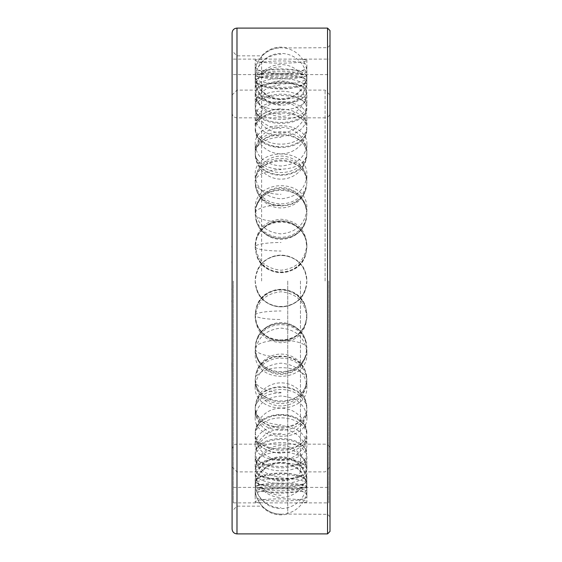 <?xml version="1.0" encoding="UTF-8"?>
<svg xmlns="http://www.w3.org/2000/svg" width="562" height="562" viewBox="0 0 562 562"><rect width="100%" height="100%" fill="white"/><g stroke="black" fill="none" stroke-linecap="round" stroke-linejoin="round"><path stroke-width="0.42" stroke-dasharray="2.81 2.11" d="M305.672 457.939A25.838 14.134 0 0 1 281.042 467.802A25.838 14.134 0 0 1 256.405 457.939L255.211 453.204A25.901 25.901 0 0 1 281.042 429.256A25.901 25.901 0 0 1 306.866 453.204L305.672 457.939C299.602 469.347 262.475 469.347 256.405 457.939M306.88 456.646A25.838 14.134 0 0 1 306.852 457.278A25.838 14.134 0 0 1 281.042 470.78A25.838 14.134 0 0 1 255.225 457.278A25.838 14.134 0 0 1 255.197 456.646A25.838 14.134 0 0 1 281.042 442.512A25.838 14.134 0 0 1 306.88 456.646L306.88 466.769C308.475 483.629 253.61 483.629 255.197 466.769C253.61 447.162 308.475 447.162 306.88 466.769M306.894 281L305.672 288.805C299.602 312.374 262.475 312.374 256.405 288.805L255.19 281L256.405 273.195A25.838 25.838 0 0 1 305.672 273.195L306.894 281A25.838 25.838 0 0 1 281.042 306.838A25.838 25.838 0 0 1 255.197 281A25.838 25.838 0 0 1 281.042 255.162A25.838 25.838 0 0 1 306.88 281C305.342 296.694 296.729 305.307 281.042 306.838C265.348 305.307 256.736 296.694 255.197 281C256.736 265.306 265.348 256.693 281.042 255.162C296.729 256.693 305.342 265.306 306.88 281M233.314 281L233.314 502.899L233.314 281M328.763 281L328.763 502.899L328.763 281M305.672 340.586L306.894 348.019L305.672 355.353A25.838 24.44 0 0 1 281.042 372.409A25.838 24.44 0 0 1 256.405 355.353L255.19 348.019L256.405 340.586A25.838 24.44 0 0 1 281.042 323.529A25.838 24.44 0 0 1 305.672 340.586C299.602 317.72 262.475 317.72 256.405 340.586M256.405 355.353C262.475 377.074 299.602 377.074 305.672 355.353M305.672 401.521L306.894 407.773L305.672 413.843A25.838 20.394 0 0 1 281.042 428.075A25.838 20.394 0 0 1 256.405 413.843L255.19 407.773L256.405 401.521A25.838 20.394 0 0 1 281.042 387.288A25.838 20.394 0 0 1 305.672 401.521C299.602 381.837 262.475 381.837 256.405 401.521M256.405 413.843C262.475 431.356 299.602 431.356 305.672 413.843M281.042 433.471A25.901 21.686 180 0 0 255.19 453.787L256.405 449.396A25.838 14.134 0 0 1 281.042 439.533A25.838 14.134 0 0 1 305.672 449.396C299.602 435.023 262.475 435.023 256.405 449.396M305.672 449.396L306.894 453.787M256.405 482.856L255.197 480.981A25.901 25.901 0 0 1 281.042 456.766A25.901 25.901 0 0 1 306.887 480.981L305.672 482.856A25.838 6.344 0 0 1 281.042 487.282A25.838 6.344 0 0 1 256.405 482.856C262.475 486.924 299.602 486.924 305.672 482.856M305.672 479.021L306.894 481.086A25.901 25.107 0 0 0 281.042 457.552A25.901 25.107 180 0 0 255.19 481.086L256.405 479.021A25.838 6.344 0 0 1 281.042 474.595A25.838 6.344 0 0 1 305.672 479.021C299.602 471.518 262.475 471.518 256.405 479.021M305.672 487.191L306.894 486.692L305.672 485.905A25.838 2.136 0 0 0 281.042 484.416A25.838 2.136 0 0 0 256.405 485.905L255.19 486.692L256.405 487.191A25.838 2.136 0 0 0 281.042 488.68A25.838 2.136 0 0 0 305.672 487.191L256.405 487.191M306.894 486.692L306.894 486.685A25.901 25.901 0 0 0 281.042 462.421A25.901 25.901 0 0 0 255.19 486.685L255.19 486.692A25.901 25.817 0 0 1 281.042 462.505M256.405 485.905C262.475 482.189 299.602 482.189 305.672 485.905M305.672 473.014L306.894 470.015L305.672 466.741A25.838 10.383 0 0 0 281.042 459.498A25.838 10.383 0 0 0 256.405 466.741L255.19 470.015L256.405 473.014A25.838 10.383 0 0 0 281.042 480.257A25.838 10.383 0 0 0 305.672 473.014C299.602 480.861 262.475 480.861 256.405 473.014M306.894 470.015L306.88 469.727A25.901 25.901 0 0 0 281.042 445.61A25.901 25.901 0 0 0 255.197 469.727L255.19 470.015A25.901 23.723 0 0 1 281.042 447.788A25.901 23.723 180 0 1 306.894 470.015M256.405 466.741C262.475 455.656 299.602 455.656 305.672 466.741M305.672 438.03L306.894 432.852L305.672 427.457A25.838 17.499 0 0 0 281.042 415.241A25.838 17.499 0 0 0 256.405 427.457L255.19 432.852L256.405 438.03A25.838 17.499 0 0 0 281.042 450.246A25.838 17.499 0 0 0 305.672 438.03C299.602 452.691 262.475 452.691 256.405 438.03M256.405 427.457C262.475 410.19 299.602 410.19 305.672 427.457M305.672 386.031L306.894 379.238L305.672 372.297A25.838 22.726 0 0 0 281.042 356.441A25.838 22.726 0 0 0 256.405 372.297L255.19 379.238L256.405 386.031A25.838 22.726 0 0 0 281.042 401.893A25.838 22.726 0 0 0 305.672 386.031C299.602 405.919 262.475 405.919 256.405 386.031M256.405 372.297C262.475 350.73 299.602 350.73 305.672 372.297M305.672 322.651L306.894 314.973L305.672 307.245A25.838 25.487 -0 0 0 304.576 304.428A25.838 25.487 -0 0 0 281.042 289.458A25.838 25.487 -0 0 0 257.501 304.428A25.838 25.487 -0 0 0 256.405 307.245L255.19 314.973L256.405 322.651A25.838 25.487 -0 0 0 281.042 340.439A25.838 25.487 -0 0 0 305.672 322.651C299.602 345.602 262.475 345.602 256.405 322.651M256.405 307.245C262.475 283.705 299.602 283.705 305.672 307.245M256.405 288.805A25.838 25.838 0 0 0 305.672 288.805M305.672 273.195C299.602 249.626 262.475 249.626 256.405 273.195M305.672 254.755L306.894 247.027L305.672 239.349A25.838 25.487 180 0 0 281.042 221.561A25.838 25.487 180 0 0 256.405 239.349L255.19 247.027L256.405 254.755A25.838 25.487 180 0 0 257.501 257.572A25.838 25.487 180 0 0 281.042 272.542A25.838 25.487 180 0 0 304.576 257.572A25.838 25.487 180 0 0 305.672 254.755C299.602 278.295 262.475 278.295 256.405 254.755M256.405 239.349C262.475 216.398 299.602 216.398 305.672 239.349M305.672 189.703L306.894 182.762L305.672 175.969A25.838 22.726 180 0 0 281.042 160.107A25.838 22.726 180 0 0 256.405 175.969L255.19 182.762L256.405 189.703A25.838 22.726 180 0 0 281.042 205.559A25.838 22.726 180 0 0 305.672 189.703C299.602 211.27 262.475 211.27 256.405 189.703M256.405 175.969C262.475 156.081 299.602 156.081 305.672 175.969M305.672 134.543L306.894 129.148L305.672 123.97A25.838 17.499 180 0 0 281.042 111.754A25.838 17.499 180 0 0 256.405 123.97L255.19 129.148L256.405 134.543A25.838 17.499 180 0 0 281.042 146.759A25.838 17.499 180 0 0 305.672 134.543C299.602 151.81 262.475 151.81 256.405 134.543M256.405 123.97C262.475 109.309 299.602 109.309 305.672 123.97M256.405 88.986L255.197 92.273A25.901 25.901 0 0 0 281.042 116.39A25.901 25.901 0 0 0 306.88 92.273L305.672 88.986A25.838 10.383 180 0 0 281.042 81.743A25.838 10.383 180 0 0 256.405 88.986C262.475 81.139 299.602 81.139 305.672 88.986M281.042 114.212A25.901 23.723 0 0 1 255.19 91.985L256.405 95.259A25.838 10.383 180 0 0 281.042 102.502A25.838 10.383 180 0 0 305.672 95.259C299.602 106.344 262.475 106.344 256.405 95.259M305.672 95.259L306.894 91.985M305.672 76.095L306.894 75.308L305.672 74.809A25.838 2.136 180 0 0 281.042 73.32A25.838 2.136 180 0 0 256.405 74.809L255.19 75.308L256.405 76.095A25.838 2.136 180 0 0 281.042 77.584A25.838 2.136 180 0 0 305.672 76.095C299.602 79.811 262.475 79.811 256.405 76.095M306.894 75.315L306.894 75.308A25.901 25.901 0 0 1 281.042 99.579A25.901 25.901 0 0 1 255.19 75.315A25.901 25.817 -0 0 0 281.042 99.495M256.405 74.809L305.672 74.809M305.672 79.144L306.894 80.914L305.672 82.979A25.838 6.344 180 0 1 281.042 87.405A25.838 6.344 180 0 1 256.405 82.979L255.19 80.914L256.405 79.144A25.838 6.344 180 0 1 281.042 74.718A25.838 6.344 180 0 1 305.672 79.144C299.602 75.076 262.475 75.076 256.405 79.144M306.894 80.914L306.887 81.019A25.901 25.901 0 0 1 281.042 105.235A25.901 25.901 0 0 1 255.197 81.019L255.19 80.914A25.901 25.107 180 0 0 281.042 104.448M256.405 82.979C262.475 90.482 299.602 90.482 305.672 82.979M305.672 104.061L306.894 108.213L305.672 112.604A25.838 14.134 180 0 1 281.042 122.467A25.838 14.134 180 0 1 256.405 112.604L255.19 108.213L256.405 104.061A25.838 14.134 180 0 1 281.042 94.198A25.838 14.134 180 0 1 305.672 104.061C299.602 92.653 262.475 92.653 256.405 104.061M306.894 108.213L306.866 108.796A25.901 25.901 0 0 1 281.042 132.744A25.901 25.901 0 0 1 255.211 108.796L255.19 108.213A25.901 21.686 180 0 0 281.042 128.529M256.405 112.604C262.475 126.977 299.602 126.977 305.672 112.604M305.672 148.157L306.894 154.227L305.672 160.479A25.838 20.394 180 0 1 281.042 174.712A25.838 20.394 180 0 1 256.405 160.479L255.19 154.227L256.405 148.157A25.838 20.394 180 0 1 281.042 133.925A25.838 20.394 180 0 1 305.672 148.157C299.602 130.644 262.475 130.644 256.405 148.157M256.405 160.479C262.475 180.163 299.602 180.163 305.672 160.479M305.672 206.647L306.894 213.982L305.672 221.414A25.838 24.44 180 0 1 281.042 238.471A25.838 24.44 180 0 1 256.405 221.414L255.19 213.982L256.405 206.647A25.838 24.44 180 0 1 281.042 189.591A25.838 24.44 180 0 1 305.672 206.647C299.602 184.926 262.475 184.926 256.405 206.647M256.405 221.414C262.475 244.28 299.602 244.28 305.672 221.414M255.197 353.048C256.736 338.05 265.348 329.739 281.042 328.117C296.729 329.739 305.342 338.05 306.88 353.048C308.475 384.05 253.61 384.05 255.197 353.048L255.197 349.128A25.838 24.44 0 0 1 281.042 324.681A25.838 24.44 0 0 1 306.88 349.128A25.838 24.44 0 0 1 306.353 354.025A25.838 24.44 0 0 1 281.042 373.568A25.838 24.44 0 0 1 255.724 354.025A25.838 24.44 0 0 1 255.197 349.128A25.901 8.409 180 0 0 281.042 356.954M255.197 417.292C256.736 404.605 265.348 397.496 281.042 395.971C296.729 397.496 305.342 404.605 306.88 417.292C308.475 442.596 253.61 442.596 255.197 417.292L255.197 409.867A25.838 20.394 0 0 1 281.042 389.473A25.838 20.394 0 0 1 306.88 409.867A25.838 20.394 0 0 1 306.782 411.672A25.838 20.394 0 0 1 281.042 430.26A25.838 20.394 0 0 1 255.303 411.672A25.838 20.394 0 0 1 255.197 409.867A25.901 15.912 180 0 0 281.042 424.682M306.88 496.113C308.475 502.702 253.61 502.702 255.197 496.113C253.61 486.334 308.475 486.334 306.88 496.113L306.88 484.388A25.838 6.344 0 0 1 306.88 484.5A25.838 6.344 0 0 1 281.042 490.731A25.838 6.344 0 0 1 255.204 484.5A25.838 6.344 0 0 1 255.197 484.388A25.838 6.344 0 0 1 281.042 478.044A25.838 6.344 0 0 1 306.88 484.388M255.197 502.14L262.819 502.899L299.258 502.899L306.88 502.14C308.475 497.756 253.61 497.756 255.197 502.14L255.197 490.092A25.838 2.136 0 0 0 255.197 490.106A25.838 2.136 0 0 0 281.042 492.228A25.838 2.136 0 0 0 306.88 490.106A25.838 2.136 0 0 0 281.042 487.957A25.838 2.136 0 0 0 255.197 490.092A25.901 25.901 0 0 0 281.042 514.223A25.901 25.901 0 0 0 306.88 490.106A25.838 2.136 0 0 0 306.88 490.092L306.88 502.14M255.197 484.212C253.61 496.098 308.475 496.098 306.88 484.212C308.475 469.319 253.61 469.319 255.197 484.212L255.197 473.141A25.838 10.383 0 0 0 255.211 473.45A25.838 10.383 0 0 0 281.042 483.517A25.838 10.383 0 0 0 306.873 473.45A25.838 10.383 0 0 0 306.88 473.141A25.838 10.383 0 0 0 281.042 462.758A25.838 10.383 0 0 0 255.197 473.141A25.901 23.723 0 0 0 281.042 495.227M255.197 444.254C253.61 465.631 308.475 465.631 306.88 444.254C305.342 433.26 296.729 427.057 281.042 425.645C265.348 427.057 256.736 433.26 255.197 444.254L255.197 435.36A25.838 17.499 0 0 0 255.253 436.47A25.838 17.499 0 0 0 281.042 452.867A25.838 17.499 0 0 0 306.831 436.47A25.838 17.499 0 0 0 306.88 435.36A25.838 17.499 0 0 0 281.042 417.861A25.838 17.499 0 0 0 255.197 435.36A25.901 19.059 0 0 0 281.042 453.113M255.197 386.614C253.61 415.149 308.475 415.149 306.88 386.614C305.342 372.571 296.729 364.759 281.042 363.164C265.348 364.759 256.736 372.571 255.197 386.614L255.197 380.86A25.838 22.726 0 0 0 255.408 383.748A25.838 22.726 0 0 0 281.042 403.586A25.838 22.726 0 0 0 306.669 383.748A25.838 22.726 0 0 0 306.88 380.86A25.838 22.726 0 0 0 281.042 358.135A25.838 22.726 0 0 0 255.197 380.86A25.901 12.329 0 0 0 281.042 392.339M306.88 317.523C305.342 301.963 296.729 293.385 281.042 291.783C265.348 293.385 256.736 301.963 255.197 317.523C256.736 332.915 265.348 341.331 281.042 342.764C296.729 341.331 305.342 332.915 306.88 317.523L306.88 315.535A25.838 25.487 -0 0 0 281.042 290.048A25.838 25.487 -0 0 0 255.197 315.535A25.838 25.487 -0 0 0 257.501 326.051A25.838 25.487 -0 0 0 281.042 341.022A25.838 25.487 -0 0 0 304.576 326.051A25.838 25.487 -0 0 0 306.88 315.535M255.197 244.477C256.736 260.037 265.348 268.615 281.042 270.217C296.729 268.615 305.342 260.037 306.88 244.477C305.342 229.085 296.729 220.669 281.042 219.236C265.348 220.669 256.736 229.085 255.197 244.477L255.197 246.465A25.838 25.487 180 0 0 281.042 271.952A25.838 25.487 180 0 0 306.88 246.465A25.838 25.487 180 0 0 304.576 235.949A25.838 25.487 180 0 0 281.042 220.978A25.838 25.487 180 0 0 257.501 235.949A25.838 25.487 180 0 0 255.197 246.465A25.901 4.264 0 0 1 281.042 242.496M255.197 175.386C256.736 189.429 265.348 197.241 281.042 198.836C296.729 197.241 305.342 189.429 306.88 175.386C308.475 146.851 253.61 146.851 255.197 175.386L255.197 181.14A25.838 22.726 180 0 0 281.042 203.865A25.838 22.726 180 0 0 306.88 181.14A25.838 22.726 180 0 0 306.669 178.252A25.838 22.726 180 0 0 281.042 158.414A25.838 22.726 180 0 0 255.408 178.252A25.838 22.726 180 0 0 255.197 181.14A25.901 12.329 0 0 1 281.042 169.661M255.197 117.746C256.736 128.74 265.348 134.943 281.042 136.355C296.729 134.943 305.342 128.74 306.88 117.746C308.475 96.369 253.61 96.369 255.197 117.746L255.197 126.64A25.838 17.499 180 0 0 281.042 144.139A25.838 17.499 180 0 0 306.88 126.64A25.838 17.499 180 0 0 306.831 125.53A25.838 17.499 180 0 0 281.042 109.133A25.838 17.499 180 0 0 255.253 125.53A25.838 17.499 180 0 0 255.197 126.64A25.901 19.059 0 0 1 281.042 108.888M255.197 77.788C253.61 92.681 308.475 92.681 306.88 77.788C308.475 65.902 253.61 65.902 255.197 77.788L255.197 88.859A25.838 10.383 180 0 0 281.042 99.242A25.838 10.383 180 0 0 306.88 88.859A25.838 10.383 180 0 0 306.873 88.55A25.838 10.383 180 0 0 281.042 78.483A25.838 10.383 180 0 0 255.211 88.55A25.838 10.383 180 0 0 255.197 88.859A25.901 23.723 0 0 1 281.042 66.773M255.197 59.86C253.61 64.244 308.475 64.244 306.88 59.86L299.258 59.101L262.819 59.101L255.197 59.86L255.197 71.908A25.838 2.136 180 0 0 255.197 71.908A25.838 2.136 180 0 0 281.042 74.044A25.838 2.136 180 0 0 306.88 71.908A25.838 2.136 180 0 0 306.88 71.894A25.838 2.136 180 0 0 281.042 69.772A25.838 2.136 180 0 0 255.197 71.894A25.901 25.817 -0 0 1 281.042 47.868M255.197 65.887C253.61 59.298 308.475 59.298 306.88 65.887C308.475 75.666 253.61 75.666 255.197 65.887L255.197 77.612A25.838 6.344 180 0 1 255.204 77.5A25.838 6.344 180 0 1 281.042 71.269A25.838 6.344 180 0 1 306.88 77.5A25.838 6.344 180 0 1 306.88 77.612A25.838 6.344 180 0 1 281.042 83.956A25.838 6.344 180 0 1 255.197 77.612A25.901 25.107 180 0 1 281.042 54.226M255.197 95.231C253.61 78.371 308.475 78.371 306.88 95.231C308.475 114.838 253.61 114.838 255.197 95.231L255.197 105.354A25.838 14.134 180 0 1 255.225 104.722A25.838 14.134 180 0 1 281.042 91.22A25.838 14.134 180 0 1 306.852 104.722A25.838 14.134 180 0 1 306.88 105.354A25.838 14.134 180 0 1 281.042 119.488A25.838 14.134 180 0 1 255.197 105.354A25.901 21.686 180 0 1 281.042 85.157M255.197 144.708C253.61 119.404 308.475 119.404 306.88 144.708C305.342 157.395 296.729 164.504 281.042 166.029C265.348 164.504 256.736 157.395 255.197 144.708L255.197 152.133A25.838 20.394 180 0 1 255.303 150.328A25.838 20.394 180 0 1 281.042 131.74A25.838 20.394 180 0 1 306.782 150.328A25.838 20.394 180 0 1 306.88 152.133A25.838 20.394 180 0 1 281.042 172.527A25.838 20.394 180 0 1 255.197 152.133A25.901 15.912 180 0 1 281.042 137.318M255.197 208.952C253.61 177.95 308.475 177.95 306.88 208.952C305.342 223.95 296.729 232.261 281.042 233.883C265.348 232.261 256.736 223.95 255.197 208.952L255.197 212.872A25.838 24.44 180 0 1 255.724 207.975A25.838 24.44 180 0 1 281.042 188.432A25.838 24.44 180 0 1 306.353 207.975A25.838 24.44 180 0 1 306.88 212.872A25.838 24.44 180 0 1 281.042 237.319A25.838 24.44 180 0 1 255.197 212.872A25.901 8.409 180 0 1 281.042 205.046M306.88 244.477L306.88 246.465M306.88 175.386L306.88 181.14M306.88 117.746L306.88 126.64M306.88 77.788L306.88 88.859M306.88 59.86L306.88 71.908A25.901 25.901 0 0 0 281.042 47.777A25.901 25.901 0 0 0 255.197 71.894M306.88 65.887L306.88 77.612M306.88 95.231L306.88 105.354M306.88 144.708L306.88 152.133M306.88 208.952L306.88 212.872M306.88 353.048L306.88 349.128M306.88 417.292L306.88 409.867M255.197 466.769L255.197 456.646A25.901 21.686 180 0 0 281.042 476.843M255.197 496.113L255.197 484.388A25.901 25.107 180 0 0 281.042 507.774M306.88 484.212L306.88 473.141M306.88 444.254L306.88 435.36M306.88 386.614L306.88 380.86M255.197 317.523L255.197 315.535A25.901 4.264 0 0 0 281.042 319.504M232.092 261.499L232.008 268.067M232.092 32.996L232.092 529.004M232.092 362.869L232.092 372.508L232.092 362.869M232.092 246.142L232.092 247.273M232.092 244.948L232.008 269.851M232.092 274.425L232.092 272.233L232.008 274.425M232.092 268.067L232.092 263.002M232.092 348.988L232.092 339.567L232.092 348.988M232.092 332.437L232.092 322.841L232.092 332.437M232.092 318.008L232.092 316.497L232.092 318.008M232.092 303.347L232.092 301.984M232.092 291.242L232.092 300.53L232.092 291.242M232.092 282.679L232.008 318.254M232.092 256.293L232.092 267.997L232.092 256.293M232.092 240.929L232.092 252.443L232.092 240.929M232.092 240.367L232.092 238.583L232.092 240.367M232.092 224.624L232.092 235.401L232.092 224.624M232.092 209.9L232.008 221.175M232.092 192.288L232.092 208.326L232.008 192.288M232.092 288.966L232.092 289.556M232.008 300.53L232.008 303.578M232.092 311.959L232.092 306.072L232.008 311.959M232.092 257.719L232.092 265.489L232.008 257.719M232.092 258.169L232.092 266.023L232.008 258.169M232.092 212.534L232.092 219.321L232.008 212.534M232.092 288.025L232.008 280.368L232.092 288.025M232.092 294.144L232.092 302.23L232.008 294.144M232.092 310.645L232.092 315.598L232.008 310.645M232.092 313.357L232.092 308.749L232.008 313.357M236.988 533.9L236.988 28.1M261.611 281L261.611 55.835L261.611 281M287.744 281L287.744 514.047L287.744 281M327.541 28.1L327.541 533.9M329.992 30.545L329.992 531.455M232.092 364.647L232.008 362.869L232.008 364.647M232.008 355.971L232.008 372.508M232.008 346.635L232.008 347.52L232.008 346.635M232.008 339.567L232.008 355.353M232.008 322.841L232.008 337.79M232.008 311.91L232.008 313.399L232.092 311.91M232.008 270.167L232.008 282.679M232.008 257.944L232.008 256.314L232.092 257.944M232.008 255.914L232.008 256.272L232.092 255.914M232.008 240.712L232.008 244.969M232.008 238.583L232.008 240.367M232.008 222.383L232.008 235.401M232.008 189.492L232.008 209.9M232.008 249.493L232.008 254.41L232.008 249.493M300.466 281L300.466 471.897L300.466 281M325.096 281L325.096 90.103L325.096 281M255.19 247.027A25.901 4.264 0 0 0 281.042 251.024M255.19 182.762A25.901 12.329 0 0 0 281.042 194.319M255.19 129.148A25.901 19.059 0 0 0 281.042 147.005M255.19 154.227A25.901 15.912 180 0 0 281.042 169.134A25.901 15.912 0 0 0 306.894 154.227M255.19 213.982A25.901 8.409 180 0 0 281.042 221.864M255.19 348.019A25.901 8.409 180 0 1 281.042 340.136A25.901 8.409 0 0 1 306.894 348.019M255.19 407.773A25.901 15.912 180 0 1 281.042 392.866M281.042 514.132A25.901 25.817 0 0 1 255.197 490.092M306.894 432.852A25.901 19.059 180 0 0 281.042 414.995A25.901 19.059 0 0 0 255.19 432.852M306.894 379.238A25.901 12.329 180 0 0 281.042 367.681A25.901 12.329 0 0 0 255.19 379.238M255.19 314.973A25.901 4.264 0 0 1 281.042 310.976M255.225 457.278A25.901 25.901 0 0 0 281.042 481.058A25.901 25.901 0 0 0 306.852 457.278M233.314 487.402L261.618 487.402M300.466 487.402L328.763 487.402M233.314 74.598L261.618 74.598M300.466 74.598L328.763 74.598M233.314 502.899L262.819 502.899M299.258 502.899L328.763 502.899M233.314 59.101L262.819 59.101M299.258 59.101L328.763 59.101M304.576 235.949A25.901 25.901 0 0 0 257.501 235.949M257.501 257.572A25.901 25.901 0 0 0 304.576 257.572M306.669 178.252A25.901 25.901 0 0 0 255.408 178.252M255.373 185.467A25.901 25.901 0 0 0 306.712 185.467M306.831 125.53A25.901 25.901 0 0 0 255.253 125.53M255.232 130.173A25.901 25.901 0 0 0 281.042 153.847A25.901 25.901 0 0 0 306.845 130.173M306.873 88.55A25.901 25.901 0 0 0 281.042 64.588A25.901 25.901 0 0 0 255.211 88.55M306.88 77.5A25.901 25.901 0 0 0 281.042 53.432A25.901 25.901 0 0 0 255.204 77.5M306.852 104.722A25.901 25.901 0 0 0 281.042 80.942A25.901 25.901 0 0 0 255.225 104.722M255.274 155.899A25.901 25.901 0 0 0 306.803 155.899M306.782 150.328A25.901 25.901 0 0 0 255.303 150.328M255.668 218.66A25.901 25.901 0 0 0 306.416 218.66M306.353 207.975A25.901 25.901 0 0 0 255.724 207.975M255.724 354.025A25.901 25.901 0 0 0 306.353 354.025M306.416 343.34A25.901 25.901 0 0 0 255.668 343.34M255.303 411.672A25.901 25.901 0 0 0 306.782 411.672M306.803 406.101A25.901 25.901 0 0 0 255.274 406.101M255.204 484.5A25.901 25.901 0 0 0 281.042 508.568A25.901 25.901 0 0 0 306.88 484.5M255.211 473.45A25.901 25.901 0 0 0 281.042 497.412A25.901 25.901 0 0 0 306.873 473.45M306.845 431.827A25.901 25.901 0 0 0 281.042 408.153A25.901 25.901 0 0 0 255.232 431.827M255.253 436.47A25.901 25.901 0 0 0 306.831 436.47M306.712 376.533A25.901 25.901 0 0 0 255.373 376.533M255.408 383.748A25.901 25.901 0 0 0 306.669 383.748M304.576 304.428A25.901 25.901 0 0 0 257.501 304.428M257.501 326.051A25.901 25.901 0 0 0 304.576 326.051M329.992 516.766L327.541 514.321L287.744 514.047C277.544 516.366 268.833 513.731 261.611 506.165L236.988 506.165L232.092 511.055M329.992 45.234L327.541 47.679L287.744 47.953C277.544 45.634 268.833 48.262 261.611 55.835L236.988 55.835L232.092 50.945M232.092 94.999L236.988 90.103L261.611 90.103C271.221 101.687 290.863 101.694 300.466 90.103L325.096 90.103L329.992 94.999M232.092 467.001L236.988 471.897L261.611 471.897C271.221 460.306 290.863 460.306 300.466 471.897L325.096 471.897L329.992 467.001M232.092 112.941C232.38 115.92 234.017 117.549 236.988 117.837L325.096 117.837C328.067 117.549 329.697 115.92 329.992 112.941M232.092 449.059C234.663 442.217 236.089 444.942 236.988 444.163L325.096 444.163C328.067 444.451 329.697 446.08 329.992 449.059"/><path stroke-width="0.84" d="M236.988 28.1L236.988 533.9C234.017 533.612 232.38 531.975 232.092 529.004L232.092 32.996C232.38 30.025 234.017 28.388 236.988 28.1L327.541 28.1L329.992 30.545L329.992 531.455L327.541 533.9L327.541 28.1M232.092 269.851L232.092 240.712M232.008 263.002L232.008 261.499M232.092 318.254L232.092 270.167M232.008 301.984L232.008 300.522M232.092 362.869L232.092 355.971M232.092 372.508L232.008 362.869M232.092 355.353L232.092 339.567M232.092 337.79L232.092 322.841M232.092 240.367L232.092 238.583M232.092 235.401L232.092 222.383M232.092 221.175L232.092 189.492M232.008 247.273L232.008 246.142M232.008 289.556L232.008 288.966M236.988 533.9L327.541 533.9"/></g></svg>
